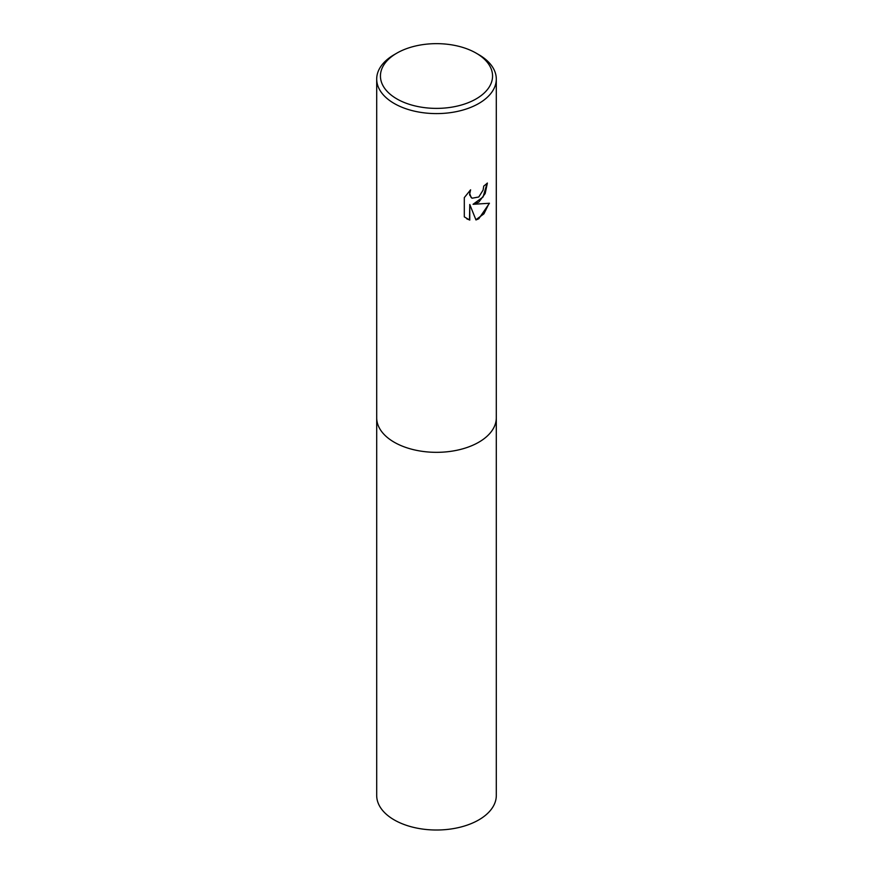 <?xml version="1.0" encoding="UTF-8"?>
<svg xmlns="http://www.w3.org/2000/svg" width="873" height="873" viewBox="0 0 873 873"><rect width="100%" height="100%" fill="white"/><g stroke="black" fill="none" stroke-linecap="round" stroke-linejoin="round"><path stroke-width="1.31" d="M496.301 417.414A59.8 34.527 180 0 1 496.301 417.807A59.8 34.527 180 0 1 478.786 442.218A59.8 34.527 180 0 1 413.616 449.704A59.8 34.527 180 0 1 376.7 417.807A59.8 34.527 180 0 1 376.7 417.414M496.301 417.534A59.8 34.527 180 0 1 478.786 442.218A59.8 34.527 180 0 1 413.398 449.65A59.8 34.527 180 0 1 376.7 417.534M478.786 202.154L473.057 204.304L489.437 203.256L478.786 218.763L475.971 219.952L469.772 204.478L469.772 220.083L464.305 216.875L464.305 197.614L470.602 189.823L469.75 193.653L471.114 197.462L472.075 198.226L478.786 196.982L483.107 190.074L483.74 186.08A59.8 34.527 0 0 0 487.374 183.046L485.181 193.522L478.786 202.154M476.145 53.133L478.786 54.661A59.8 34.527 180 0 1 496.301 79.072A59.8 34.527 180 0 1 478.786 103.483A59.8 34.527 180 0 1 413.616 110.969A59.8 34.527 180 0 1 376.7 79.072A59.8 34.527 180 0 1 394.214 54.661L396.855 53.133A56.058 32.366 180 0 1 476.145 53.133A56.058 32.366 180 0 1 476.145 98.9A56.058 32.366 180 0 1 396.855 98.9A56.058 32.366 180 0 1 396.855 53.133L394.214 54.661M487.101 183.297L483.064 196.982L473.057 204.304M471.944 198.138L469.63 194.941L470.067 190.358M466.76 218.828L469.499 219.931L469.772 204.478M475.894 219.745L483.926 213.83L489.087 203.354M376.7 417.807A59.8 34.527 180 0 0 394.214 442.218A59.8 34.527 180 0 0 459.384 449.704A59.8 34.527 180 0 0 496.301 417.807L496.301 795.489A59.8 34.527 180 0 1 459.384 827.386A59.8 34.527 180 0 1 394.214 819.9A59.8 34.527 180 0 1 376.7 795.489L376.7 79.072M496.301 417.807L496.301 79.072"/></g></svg>
